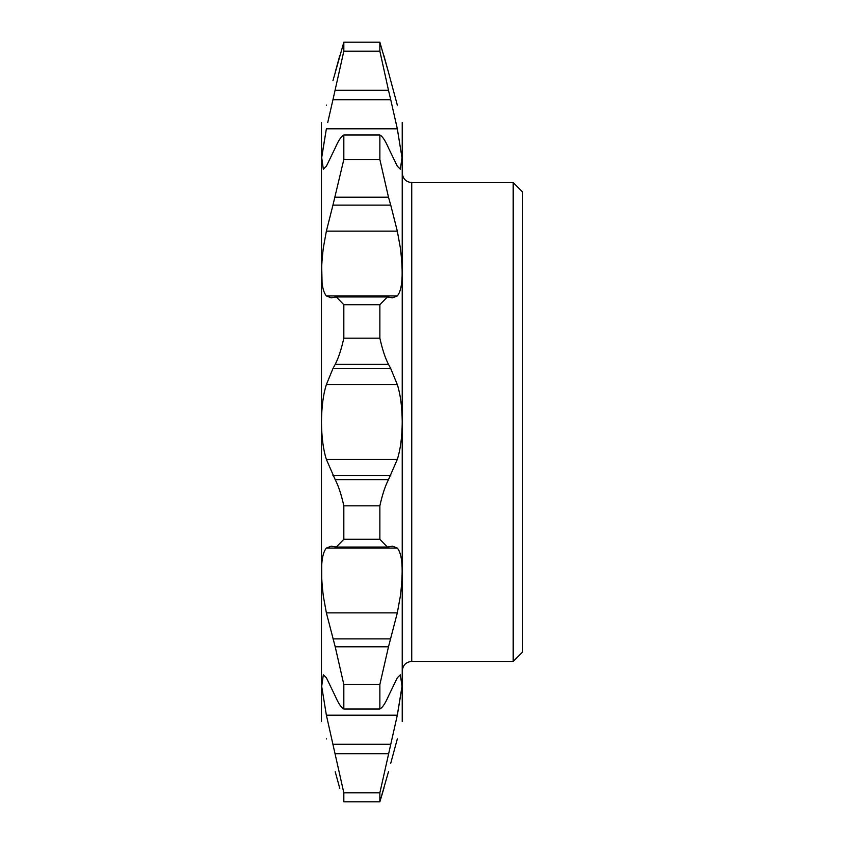 <?xml version="1.0" encoding="UTF-8"?>
<svg xmlns="http://www.w3.org/2000/svg" width="844" height="844" viewBox="0 0 844 844"><rect width="100%" height="100%" fill="white"/><g stroke="black" fill="none" stroke-linecap="round" stroke-linejoin="round"><path stroke-width="1.27" d="M513.194 182.578L522.615 192.01L522.615 651.99L513.194 661.422L513.194 182.578L411.735 182.578L411.735 661.422C406.006 661.981 402.862 665.125 402.303 670.843M321.469 122.507L321.469 721.493M321.691 564.689L321.733 580.408M323.347 596.17L326.375 612.871L323.347 596.17C320.161 570.312 321.174 554.276 326.375 548.062L331.228 546.163L336.313 547.06L343.824 539.295L343.824 505.841C341.335 494.584 338.455 485.859 335.205 479.656L326.375 459.41C323.252 449.704 321.617 437.234 321.469 422C321.606 406.85 323.241 394.38 326.375 384.59L332.947 368.575L390.74 368.575L397.313 384.59C400.436 394.296 402.071 406.766 402.229 422C402.082 437.15 400.446 449.62 397.313 459.41L388.493 479.656L335.205 479.656M335.205 771.711L339.773 788.328M326.375 738.933C319.939 715.944 319.939 715.944 326.375 738.933M388.493 771.711L379.863 801.8L343.824 801.8L343.824 792.832L326.375 715.184L321.691 686.351L323.347 674.82L326.375 677.764L335.205 696.026C338.423 703.474 341.292 707.789 343.824 708.992L343.824 684.505L335.205 646.789L326.375 612.871L397.313 612.871L388.493 646.789L335.205 646.789M343.824 539.295L379.863 539.295L387.385 547.06L392.46 546.163L397.313 548.062C402.514 554.255 403.527 570.291 400.351 596.17L397.313 612.871M326.375 295.938C321.184 289.745 320.171 273.709 323.347 247.83L326.375 231.129L332.947 205.103L390.74 205.103L397.313 231.129L400.351 247.83C403.527 273.688 402.514 289.724 397.313 295.938L392.46 297.837L387.385 296.94L336.313 296.94L331.228 297.837L326.375 295.938L397.313 295.938M402.229 721.493L402.229 122.507M379.863 539.295L379.863 505.841C382.364 494.584 385.233 485.859 388.493 479.656M343.824 801.8L379.863 801.8L379.863 792.832L397.313 715.184L402.008 686.33L400.351 674.82L397.313 677.764L388.493 696.026C385.265 703.474 382.395 707.789 379.863 708.992L379.863 684.505L388.493 646.789M390.74 763.271L397.313 738.933C403.759 715.944 403.759 715.944 397.313 738.933C403.759 715.944 403.759 715.944 397.313 738.933L390.74 763.271M379.863 801.8L383.914 788.328M397.324 715.153L401.892 687.649M327.736 122.507L332.947 99.74L390.74 99.74L397.313 128.815L401.997 157.649L400.351 169.18L397.313 166.236L388.493 147.974C385.233 140.484 382.364 136.158 379.863 135.008L343.824 135.008C341.335 136.158 338.455 140.484 335.205 147.974L326.375 166.236L323.347 169.18L321.691 157.67L326.375 128.815L321.796 156.351M336.313 296.94L343.824 304.705L343.824 338.159C341.292 349.511 338.423 358.246 335.205 364.344L332.947 368.575M343.824 135.008L343.824 159.495L332.947 205.103M332.947 80.729L343.824 42.2L343.824 51.167L332.947 99.74M326.375 105.067C319.939 128.056 319.939 128.056 326.375 105.067C319.939 128.056 319.939 128.056 326.375 105.067M335.205 72.289L339.763 55.704M321.659 264.879L322.081 283.489M343.824 505.841L379.863 505.841M343.824 684.505L379.863 684.505M343.824 708.992L379.863 708.992M343.824 792.832L379.863 792.832M343.824 42.2L379.863 42.2L388.493 72.289L383.925 55.704M397.313 105.067C403.759 128.056 403.759 128.056 397.313 105.067L390.74 80.729L397.313 105.067M343.824 51.167L379.863 51.167L379.863 42.2M335.205 90.308L388.493 90.308L379.863 51.167M343.824 159.495L379.863 159.495L379.863 135.008M335.205 197.211L388.493 197.211L379.863 159.495M343.824 304.705L379.863 304.705L387.385 296.94M343.824 338.159L379.863 338.159L379.863 304.705M335.205 364.344L388.493 364.344C385.265 358.246 382.395 349.511 379.863 338.159M326.375 128.815L397.313 128.815L395.952 122.507M390.74 80.729L388.493 72.289M388.493 90.308L390.74 99.74M388.493 197.211L390.74 205.103M388.493 364.344L390.74 368.575M397.313 459.41L326.375 459.41M390.74 744.26L332.947 744.26M326.375 384.59L397.313 384.59M326.375 548.062L397.313 548.062M397.313 715.184L326.375 715.184M388.493 753.692L335.205 753.692M326.375 231.129L397.313 231.129M390.74 475.425L332.947 475.425M390.74 638.897L332.947 638.897M411.735 182.578C406.006 182.019 402.862 178.875 402.303 173.157M513.194 661.422L411.735 661.422M387.385 547.06L336.313 547.06"/></g></svg>
